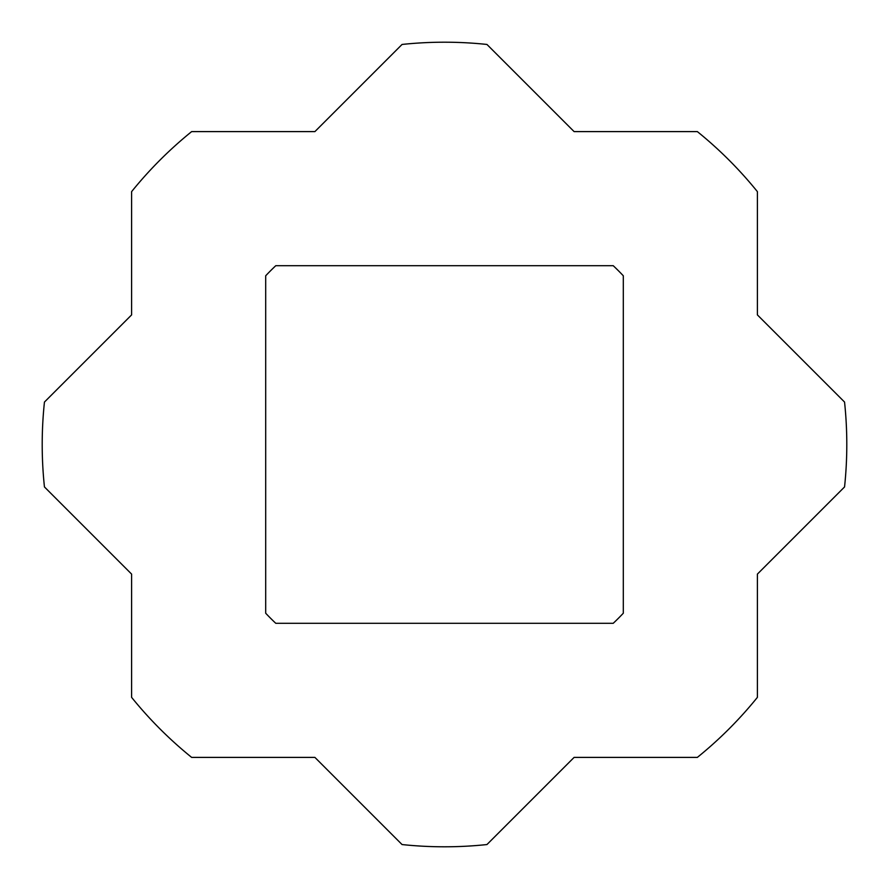 <?xml version="1.0" encoding="UTF-8"?>
<svg xmlns="http://www.w3.org/2000/svg" width="889" height="889" viewBox="0 0 889 889"><rect width="100%" height="100%" fill="white"/><g stroke="black" fill="none" stroke-linecap="round" stroke-linejoin="round"><path stroke-width="0.67" stroke-dasharray="4.45 3.33" d="M265.7 275.768L265.7 613.232A245.853 245.853 0 0 0 275.768 623.3L613.232 623.3A245.853 245.853 0 0 0 623.3 613.232L623.3 275.768A245.853 245.853 0 0 0 613.232 265.7L275.768 265.7A245.853 245.853 0 0 0 265.7 275.768M191.646 757.395L314.895 757.395L402.05 844.55A402.295 402.295 0 0 0 486.95 844.55L574.105 757.395L697.354 757.395A402.295 402.295 0 0 0 757.395 697.354L757.395 574.105L844.55 486.95A402.295 402.295 0 0 0 844.55 402.05L757.395 314.895L757.395 191.646A402.295 402.295 0 0 0 697.354 131.605L574.105 131.605L486.95 44.45A402.295 402.295 0 0 0 402.05 44.45L314.895 131.605L191.646 131.605A402.295 402.295 0 0 0 131.605 191.646L131.605 314.895L44.45 402.05A402.295 402.295 0 0 0 44.45 486.95L131.605 574.105L131.605 697.354A402.295 402.295 0 0 0 191.646 757.395"/><path stroke-width="1.33" d="M265.7 275.768L265.7 613.232A245.853 245.853 0 0 0 275.768 623.3L613.232 623.3A245.853 245.853 0 0 0 623.3 613.232L623.3 275.768A245.853 245.853 0 0 0 613.232 265.7L275.768 265.7A245.853 245.853 0 0 0 265.7 275.768M191.646 757.395A402.295 402.295 0 0 1 131.605 697.354L131.605 574.105L44.45 486.95A402.295 402.295 0 0 1 44.45 402.05L131.605 314.895L131.605 191.646A402.295 402.295 0 0 1 191.646 131.605L314.895 131.605L402.05 44.45A402.295 402.295 0 0 1 486.95 44.45L574.105 131.605L697.354 131.605A402.295 402.295 0 0 1 757.395 191.646L757.395 314.895L844.55 402.05A402.295 402.295 0 0 1 844.55 486.95L757.395 574.105L757.395 697.354A402.295 402.295 0 0 1 697.354 757.395L574.105 757.395L486.95 844.55A402.295 402.295 0 0 1 402.05 844.55L314.895 757.395L191.646 757.395"/></g></svg>
